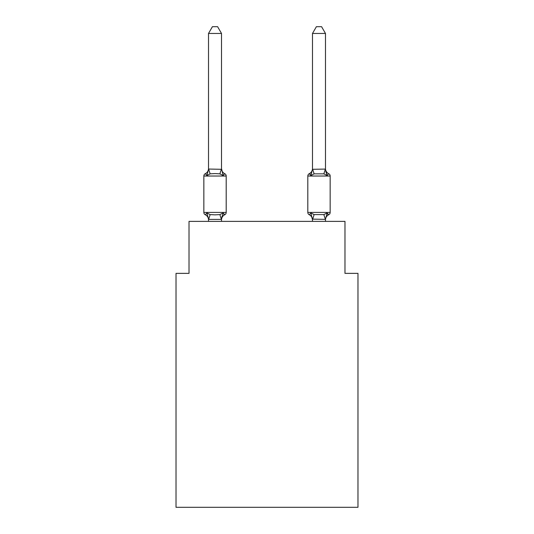 <?xml version="1.0" encoding="UTF-8"?>
<svg xmlns="http://www.w3.org/2000/svg" width="534" height="534" viewBox="0 0 534 534"><rect width="100%" height="100%" fill="white"/><g stroke="black" fill="none" stroke-linecap="round" stroke-linejoin="round"><path stroke-width="0.8" d="M357.974 507.3L357.974 273.368L344.977 273.368L344.977 221.383L189.023 221.383L189.023 273.368L176.026 273.368L176.026 507.3L357.974 507.3M325.48 168.55A5.72 5.72 0 0 0 328.697 173.69L327.108 175.519L328.697 173.69A2.597 2.597 0 0 1 330.159 176.026L307.811 176.026A2.597 2.597 0 0 1 309.273 173.69A2.597 2.597 0 0 0 307.811 176.026L307.811 212.419A2.597 2.597 0 0 0 309.273 214.755L310.861 212.926L314.112 214.595L323.858 214.595L327.108 212.926L328.697 214.755A2.597 2.597 0 0 0 330.159 212.419A2.597 2.597 0 0 1 328.697 214.755L327.108 212.926L328.697 214.755L327.108 212.926L328.697 214.755L327.108 212.926L328.697 214.755L327.576 214.027L328.697 214.755L327.108 212.926L328.697 214.755L327.576 214.027L328.697 214.755A2.597 2.597 0 0 0 330.159 212.419A2.597 2.597 0 0 1 328.697 214.755L327.956 214.394L328.697 214.755A2.597 2.597 0 0 0 330.159 212.419A2.597 2.597 0 0 1 328.697 214.755L327.889 214.348L328.697 214.755A2.597 2.597 0 0 0 330.159 212.419A2.597 2.597 0 0 1 328.697 214.755A2.597 2.597 0 0 0 330.159 212.419A2.597 2.597 0 0 1 328.697 214.755L327.108 212.926L328.697 214.755A2.597 2.597 0 0 0 330.159 212.419A2.597 2.597 0 0 1 328.697 214.755L327.108 212.926L328.697 214.755A2.597 2.597 0 0 0 330.159 212.419A2.597 2.597 0 0 1 328.697 214.755A2.597 2.597 0 0 0 330.159 212.419A2.597 2.597 0 0 1 328.697 214.755A2.597 2.597 0 0 0 330.159 212.419A2.597 2.597 0 0 1 328.697 214.755A2.597 2.597 0 0 0 330.159 212.419A2.597 2.597 0 0 1 328.697 214.755A2.597 2.597 0 0 0 330.159 212.419A2.597 2.597 0 0 1 328.697 214.755L327.108 212.926L328.697 214.755A2.597 2.597 0 0 0 330.159 212.419A2.597 2.597 0 0 1 328.697 214.755L327.108 212.926L328.697 214.755A2.597 2.597 0 0 0 330.159 212.419A2.597 2.597 0 0 1 328.697 214.755A2.597 2.597 0 0 0 330.159 212.419A2.597 2.597 0 0 1 328.697 214.755A2.597 2.597 0 0 0 330.159 212.419A2.597 2.597 0 0 1 328.697 214.755L327.889 214.348M325.48 221.383L325.48 219.361L312.483 219.127L312.483 219.895L310.861 212.926L309.273 214.755A5.72 5.72 0 0 1 312.483 219.895A5.72 5.72 0 0 0 309.273 214.755A5.72 5.72 0 0 1 312.483 219.895A5.72 5.72 0 0 0 309.273 214.755L310.861 212.926L309.273 214.755A5.72 5.72 0 0 1 312.483 219.895A5.72 5.72 0 0 0 309.273 214.755A5.72 5.72 0 0 1 312.483 219.895A5.72 5.72 0 0 0 309.273 214.755A5.72 5.72 0 0 1 312.483 219.895A5.72 5.72 0 0 0 309.273 214.755L310.861 212.926L309.273 214.755A5.72 5.72 0 0 1 312.483 219.895A5.72 5.72 0 0 0 309.273 214.755A5.72 5.72 0 0 1 312.483 219.895A5.72 5.72 0 0 0 309.273 214.755L310.861 212.926L309.273 214.755A5.72 5.72 0 0 1 312.483 219.895A5.72 5.72 0 0 0 309.273 214.755L310.861 212.926L309.273 214.755A5.72 5.72 0 0 1 312.483 219.895A5.72 5.72 0 0 0 309.273 214.755A5.72 5.72 0 0 1 312.483 219.895A5.72 5.72 0 0 0 309.273 214.755L310.861 212.926L309.273 214.755A5.72 5.72 0 0 1 312.483 219.895A5.72 5.72 0 0 0 309.273 214.755L310.861 212.926L309.273 214.755A5.72 5.72 0 0 1 312.483 219.895A5.72 5.72 0 0 0 309.273 214.755L310.861 212.926L309.273 214.755A5.72 5.72 0 0 1 312.483 219.895A5.72 5.72 0 0 0 309.273 214.755L310.861 212.926L309.273 214.755A2.597 2.597 0 0 1 307.811 212.419A2.597 2.597 0 0 0 309.273 214.755A2.597 2.597 0 0 1 307.811 212.419A2.597 2.597 0 0 0 309.273 214.755A2.597 2.597 0 0 1 307.811 212.419A2.597 2.597 0 0 0 309.273 214.755A2.597 2.597 0 0 1 307.811 212.419A2.597 2.597 0 0 0 309.273 214.755A2.597 2.597 0 0 1 307.811 212.419A2.597 2.597 0 0 0 309.273 214.755A2.597 2.597 0 0 1 307.811 212.419A2.597 2.597 0 0 0 309.273 214.755A2.597 2.597 0 0 1 307.811 212.419A2.597 2.597 0 0 0 309.273 214.755L310.861 212.926L309.273 214.755A2.597 2.597 0 0 1 307.811 212.419A2.597 2.597 0 0 0 309.273 214.755L310.861 212.926L309.273 214.755A2.597 2.597 0 0 1 307.811 212.419A2.597 2.597 0 0 0 309.273 214.755L310.861 212.926L309.273 214.755A2.597 2.597 0 0 1 307.811 212.419A2.597 2.597 0 0 0 309.273 214.755L310.861 212.926L309.273 214.755A2.597 2.597 0 0 1 307.811 212.419A2.597 2.597 0 0 0 309.273 214.755L310.861 212.926L309.273 214.755A2.597 2.597 0 0 1 307.811 212.419A2.597 2.597 0 0 0 309.273 214.755L310.861 212.926L309.273 214.755A2.597 2.597 0 0 1 307.811 212.419L330.159 212.419A2.597 2.597 0 0 1 328.697 214.755L327.929 214.374M325.48 33.455L321.581 26.7L316.388 26.7L312.483 33.455L325.48 33.455L325.48 169.318L327.108 175.519L325.753 171.274L327.108 175.519L325.753 171.274L327.108 175.519L325.753 171.274L327.108 175.519L325.753 171.274L327.108 175.519L325.753 171.274L327.108 175.519L325.753 171.274L327.108 175.519L325.753 171.274L327.108 175.519L325.753 171.274L327.108 175.519L325.753 171.274L327.108 175.519L325.753 171.274L327.108 175.519L325.753 171.274L327.108 175.519L325.753 171.274L327.108 175.519L325.753 171.274L327.108 175.519L323.858 173.844L314.112 173.844L310.861 175.519L311.469 173.463L310.861 175.519L311.469 173.463L310.861 175.519L311.469 173.463L310.861 175.519L311.469 173.463L310.861 175.519L311.469 173.463L310.861 175.519L311.469 173.463L310.861 175.519L311.469 173.463L310.861 175.519L311.469 173.463L310.861 175.519L311.469 173.463L310.861 175.519L311.469 173.463L310.861 175.519L311.469 173.463L310.861 175.519L311.469 173.463L310.861 175.519L311.469 173.463L310.861 175.519L309.273 173.69L310.014 174.044M325.48 219.895L325.48 219.895A5.72 5.72 0 0 1 328.697 214.755A2.597 2.597 0 0 0 330.159 212.419A2.597 2.597 0 0 1 328.697 214.755A2.597 2.597 0 0 0 330.159 212.419A2.597 2.597 0 0 1 328.697 214.755A2.597 2.597 0 0 0 330.159 212.419A2.597 2.597 0 0 1 328.697 214.755A2.597 2.597 0 0 0 330.159 212.419A2.597 2.597 0 0 1 328.697 214.755A2.597 2.597 0 0 0 330.159 212.419A2.597 2.597 0 0 1 328.697 214.755A2.597 2.597 0 0 0 330.159 212.419A2.597 2.597 0 0 1 328.697 214.755A2.597 2.597 0 0 0 330.159 212.419A2.597 2.597 0 0 1 328.697 214.755A2.597 2.597 0 0 0 330.159 212.419A2.597 2.597 0 0 1 328.697 214.755A2.597 2.597 0 0 0 330.159 212.419A2.597 2.597 0 0 1 328.697 214.755A2.597 2.597 0 0 0 330.159 212.419A2.597 2.597 0 0 1 328.697 214.755A2.597 2.597 0 0 0 330.159 212.419L330.159 176.026M312.483 169.318L310.861 175.519L309.273 173.69A2.597 2.597 0 0 0 307.811 176.026A2.597 2.597 0 0 1 309.273 173.69A5.72 5.72 0 0 0 312.483 168.55L312.483 169.318L325.48 169.078M223.139 212.926L224.727 214.755L223.139 212.926L224.727 214.755L223.139 212.926L224.727 214.755L223.139 212.926L224.727 214.755L223.139 212.926L224.727 214.755L223.139 212.926L224.727 214.755L223.139 212.926L224.727 214.755L223.139 212.926L224.727 214.755L223.139 212.926L224.727 214.755L223.139 212.926L224.727 214.755L223.139 212.926L224.727 214.755L223.139 212.926L224.727 214.755L223.139 212.926L224.727 214.755L223.139 212.926L221.41 219.394L208.62 219.394L206.892 212.926L205.303 214.755A2.597 2.597 0 0 1 203.841 212.419A2.597 2.597 0 0 0 205.303 214.755L206.892 212.926L205.303 214.755A2.597 2.597 0 0 1 203.841 212.419A2.597 2.597 0 0 0 205.303 214.755A2.597 2.597 0 0 1 203.841 212.419A2.597 2.597 0 0 0 205.303 214.755L206.892 212.926L205.303 214.755A2.597 2.597 0 0 1 203.841 212.419A2.597 2.597 0 0 0 205.303 214.755L206.892 212.926L205.303 214.755A2.597 2.597 0 0 1 203.841 212.419A2.597 2.597 0 0 0 205.303 214.755L206.892 212.926L205.303 214.755A2.597 2.597 0 0 1 203.841 212.419A2.597 2.597 0 0 0 205.303 214.755A2.597 2.597 0 0 1 203.841 212.419A2.597 2.597 0 0 0 205.303 214.755L206.892 212.926L205.303 214.755A2.597 2.597 0 0 1 203.841 212.419A2.597 2.597 0 0 0 205.303 214.755L206.892 212.926L205.303 214.755A2.597 2.597 0 0 1 203.841 212.419A2.597 2.597 0 0 0 205.303 214.755A2.597 2.597 0 0 1 203.841 212.419A2.597 2.597 0 0 0 205.303 214.755A2.597 2.597 0 0 1 203.841 212.419A2.597 2.597 0 0 0 205.303 214.755L206.892 212.926L205.303 214.755A2.597 2.597 0 0 1 203.841 212.419A2.597 2.597 0 0 0 205.303 214.755L206.892 212.926L205.303 214.755A2.597 2.597 0 0 1 203.841 212.419A2.597 2.597 0 0 0 205.303 214.755A2.597 2.597 0 0 1 203.841 212.419A2.597 2.597 0 0 0 205.303 214.755A2.597 2.597 0 0 1 203.841 212.419A2.597 2.597 0 0 0 205.303 214.755L206.892 212.926L205.303 214.755A2.597 2.597 0 0 1 203.841 212.419A2.597 2.597 0 0 0 205.303 214.755L206.892 212.926L205.303 214.755A2.597 2.597 0 0 1 203.841 212.419A2.597 2.597 0 0 0 205.303 214.755A2.597 2.597 0 0 1 203.841 212.419A2.597 2.597 0 0 0 205.303 214.755L206.892 212.926L205.303 214.755A2.597 2.597 0 0 1 203.841 212.419A2.597 2.597 0 0 0 205.303 214.755L206.892 212.926L205.303 214.755A2.597 2.597 0 0 1 203.841 212.419A2.597 2.597 0 0 0 205.303 214.755L206.892 212.926L205.303 214.755A2.597 2.597 0 0 1 203.841 212.419A2.597 2.597 0 0 0 205.303 214.755A2.597 2.597 0 0 1 203.841 212.419A2.597 2.597 0 0 0 205.303 214.755L206.892 212.926L205.303 214.755A2.597 2.597 0 0 1 203.841 212.419A2.597 2.597 0 0 0 205.303 214.755L206.892 212.926L205.303 214.755A2.597 2.597 0 0 1 203.841 212.419A2.597 2.597 0 0 0 205.303 214.755A2.597 2.597 0 0 1 203.841 212.419A2.597 2.597 0 0 0 205.303 214.755A2.597 2.597 0 0 1 203.841 212.419A2.597 2.597 0 0 0 205.303 214.755L206.892 212.926L205.303 214.755L206.892 212.926L205.303 214.755L206.892 212.926L205.303 214.755L206.892 212.926L205.303 214.755L206.892 212.926L205.303 214.755L206.892 212.926L210.142 214.595L215.015 214.855L219.888 214.595L223.139 212.926L224.727 214.755L223.986 214.394M208.52 168.55L208.52 169.318L208.52 168.55A5.72 5.72 0 0 1 205.303 173.69A2.597 2.597 0 0 0 203.841 176.026L226.189 176.026A2.597 2.597 0 0 0 224.727 173.69L223.139 175.519L224.727 173.69L223.139 175.519L224.727 173.69L223.139 175.519L224.727 173.69L223.139 175.519L224.727 173.69L223.139 175.519L224.727 173.69L223.139 175.519L224.727 173.69L223.139 175.519L224.727 173.69L223.139 175.519L219.888 173.844L215.015 173.583L210.142 173.844L206.892 175.519L205.303 173.69L206.892 175.519L205.303 173.69L206.892 175.519L205.303 173.69L206.892 175.519L205.303 173.69L206.892 175.519L205.303 173.69L206.892 175.519L205.303 173.69L206.892 175.519L205.303 173.69L206.892 175.519L205.303 173.69L206.892 175.519L205.303 173.69L206.892 175.519L205.303 173.69L206.892 175.519L205.303 173.69L206.892 175.519L205.303 173.69L206.892 175.519L205.303 173.69L206.892 175.519L205.303 173.69L206.892 175.519L205.303 173.69L206.892 175.519L205.303 173.69L206.892 175.519L205.303 173.69L206.892 175.519L205.303 173.69L206.892 175.519L205.303 173.69L206.892 175.519L205.303 173.69L206.892 175.519L205.303 173.69L206.892 175.519L205.303 173.69L206.892 175.519L205.303 173.69L206.892 175.519L205.303 173.69L206.892 175.519L205.303 173.69L206.892 175.519L205.303 173.69L206.892 175.519L208.62 169.044L221.517 169.318L221.517 168.55L223.139 175.519L224.727 173.69A2.597 2.597 0 0 1 226.189 176.026A2.597 2.597 0 0 0 224.727 173.69A2.597 2.597 0 0 1 226.189 176.026A2.597 2.597 0 0 0 224.727 173.69L223.139 175.519L224.727 173.69A2.597 2.597 0 0 1 226.189 176.026A2.597 2.597 0 0 0 224.727 173.69A2.597 2.597 0 0 1 226.189 176.026A2.597 2.597 0 0 0 224.727 173.69A2.597 2.597 0 0 1 226.189 176.026A2.597 2.597 0 0 0 224.727 173.69A2.597 2.597 0 0 1 226.189 176.026A2.597 2.597 0 0 0 224.727 173.69L223.139 175.519L224.727 173.69A2.597 2.597 0 0 1 226.189 176.026A2.597 2.597 0 0 0 224.727 173.69A2.597 2.597 0 0 1 226.189 176.026A2.597 2.597 0 0 0 224.727 173.69A2.597 2.597 0 0 1 226.189 176.026A2.597 2.597 0 0 0 224.727 173.69L223.139 175.519L224.727 173.69A2.597 2.597 0 0 1 226.189 176.026A2.597 2.597 0 0 0 224.727 173.69L223.139 175.519L224.727 173.69A2.597 2.597 0 0 1 226.189 176.026A2.597 2.597 0 0 0 224.727 173.69A2.597 2.597 0 0 1 226.189 176.026A2.597 2.597 0 0 0 224.727 173.69A2.597 2.597 0 0 1 226.189 176.026A2.597 2.597 0 0 0 224.727 173.69L223.139 175.519L224.727 173.69A2.597 2.597 0 0 1 226.189 176.026A2.597 2.597 0 0 0 224.727 173.69L223.139 175.519L224.727 173.69A2.597 2.597 0 0 1 226.189 176.026A2.597 2.597 0 0 0 224.727 173.69A2.597 2.597 0 0 1 226.189 176.026A2.597 2.597 0 0 0 224.727 173.69A2.597 2.597 0 0 1 226.189 176.026A2.597 2.597 0 0 0 224.727 173.69L223.139 175.519L224.727 173.69A2.597 2.597 0 0 1 226.189 176.026A2.597 2.597 0 0 0 224.727 173.69A2.597 2.597 0 0 1 226.189 176.026A2.597 2.597 0 0 0 224.727 173.69A2.597 2.597 0 0 1 226.189 176.026A2.597 2.597 0 0 0 224.727 173.69A2.597 2.597 0 0 1 226.189 176.026A2.597 2.597 0 0 0 224.727 173.69L223.139 175.519L224.727 173.69A2.597 2.597 0 0 1 226.189 176.026A2.597 2.597 0 0 0 224.727 173.69A2.597 2.597 0 0 1 226.189 176.026A2.597 2.597 0 0 0 224.727 173.69A2.597 2.597 0 0 1 226.189 176.026A2.597 2.597 0 0 0 224.727 173.69L223.139 175.519L224.727 173.69A2.597 2.597 0 0 1 226.189 176.026A2.597 2.597 0 0 0 224.727 173.69L223.139 175.519L224.727 173.69A2.597 2.597 0 0 1 226.189 176.026L226.189 212.419A2.597 2.597 0 0 1 224.727 214.755A5.72 5.72 0 0 0 221.517 219.895M208.52 219.895L208.52 219.895A5.72 5.72 0 0 0 205.303 214.755M221.517 219.127L222.124 216.07L221.517 219.127M221.517 33.455L208.52 33.455L212.419 26.7L217.612 26.7L221.517 33.455L221.517 169.318M312.483 221.383L312.483 219.127M307.811 176.026A2.597 2.597 0 0 1 309.273 173.69L310.861 175.519L309.273 173.69A2.597 2.597 0 0 0 307.811 176.026A2.597 2.597 0 0 1 309.273 173.69L310.861 175.519L309.273 173.69A2.597 2.597 0 0 0 307.811 176.026A2.597 2.597 0 0 1 309.273 173.69L310.861 175.519L309.273 173.69A2.597 2.597 0 0 0 307.811 176.026A2.597 2.597 0 0 1 309.273 173.69L310.861 175.519L309.273 173.69A2.597 2.597 0 0 0 307.811 176.026A2.597 2.597 0 0 1 309.273 173.69L310.861 175.519L309.273 173.69A2.597 2.597 0 0 0 307.811 176.026A2.597 2.597 0 0 1 309.273 173.69L310.861 175.519L309.273 173.69A2.597 2.597 0 0 0 307.811 176.026A2.597 2.597 0 0 1 309.273 173.69L310.861 175.519L309.273 173.69A2.597 2.597 0 0 0 307.811 176.026A2.597 2.597 0 0 1 309.273 173.69L310.861 175.519L309.273 173.69A2.597 2.597 0 0 0 307.811 176.026A2.597 2.597 0 0 1 309.273 173.69L310.861 175.519L309.273 173.69A2.597 2.597 0 0 0 307.811 176.026A2.597 2.597 0 0 1 309.273 173.69L310.861 175.519L309.273 173.69A2.597 2.597 0 0 0 307.811 176.026A2.597 2.597 0 0 1 309.273 173.69L310.861 175.519L309.273 173.69A2.597 2.597 0 0 0 307.811 176.026A2.597 2.597 0 0 1 309.273 173.69L310.861 175.519M327.576 214.027L328.697 214.755L327.576 214.027L328.697 214.755L327.108 212.926L328.697 214.755L327.576 214.027M325.48 219.361L327.108 212.926L328.697 214.755M203.841 176.026L203.841 212.419L226.189 212.419M208.52 33.455L208.52 169.078M221.517 221.383L221.517 219.361M208.52 221.383L208.52 219.361M223.139 175.519L224.727 173.69A5.72 5.72 0 0 1 221.517 168.55M312.483 33.455L312.483 169.078M310.861 212.926L309.273 214.755M210.142 214.595L208.62 219.394M219.888 214.595L221.41 219.394M208.62 169.044L210.142 173.844M221.41 169.044L219.888 173.844M325.38 219.394L323.858 214.595M312.59 219.394L314.112 214.595M323.858 173.844L325.38 169.044M314.112 173.844L312.59 169.044"/></g></svg>
